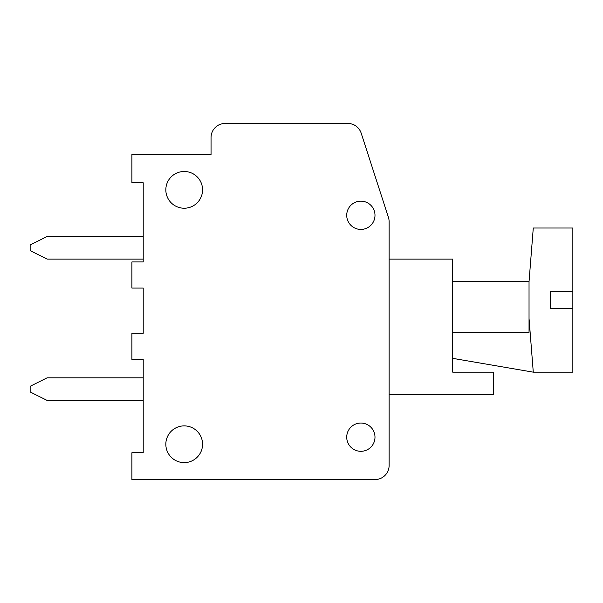 <?xml version="1.0" encoding="UTF-8"?>
<svg xmlns="http://www.w3.org/2000/svg" width="603" height="603" viewBox="0 0 603 603"><rect width="100%" height="100%" fill="white"/><g stroke="black" fill="none" stroke-linecap="round" stroke-linejoin="round"><path stroke-width="0.9" d="M143.213 359.448L143.213 452.725L131.906 452.725L131.906 479.573L374.991 479.573A14.133 14.133 0 0 0 389.123 465.441L389.123 394.777L493.706 394.777L493.706 372.164L452.717 372.164L452.717 259.102L389.123 259.102L389.123 221.761A14.133 14.133 0 0 0 388.438 217.412L361.197 133.21A14.133 14.133 0 0 0 347.75 123.427L225.183 123.427A14.133 14.133 0 0 0 211.05 137.559L211.05 154.519L131.906 154.519L131.906 182.784L143.213 182.784L143.213 236.489L47.109 236.489L30.15 244.969L30.15 250.622L47.109 259.102L143.213 259.102L143.213 261.928L131.906 261.928L131.906 288.076L143.213 288.076L143.213 333.301L131.906 333.301L131.906 359.448L143.213 359.448L143.213 377.817L47.109 377.817L30.15 386.297L30.15 391.95L47.109 400.43L143.213 400.43L143.213 452.717L143.213 400.43M235.072 123.427L225.183 123.427L235.072 123.427M572.85 291.611L572.85 308.57L550.238 308.57L550.238 291.611L572.85 291.611L572.85 228.009L533.278 228.009L529.035 281.714L529.035 318.459L533.278 372.164L572.85 372.164L572.85 308.57M533.278 372.164L452.717 358.355L452.717 372.164M452.717 281.714L529.035 281.714M529.035 318.459L529.035 332.713L452.717 332.713M184.194 462.614A18.376 18.376 0 0 1 168.29 435.057A18.376 18.376 0 0 1 200.106 435.057A18.376 18.376 0 0 1 184.194 462.614M360.858 229.426A14.133 14.133 0 0 1 348.617 208.223A14.133 14.133 0 0 1 373.099 208.223A14.133 14.133 0 0 1 360.858 229.426M389.123 394.777L389.123 259.102M388.438 217.412L361.197 133.21L388.438 217.412M211.05 137.559L211.05 154.519L211.05 137.559M143.213 236.489L143.213 259.102M143.213 288.076L143.213 333.301L143.213 288.076M131.906 479.573L374.991 479.573L131.906 479.573M360.858 451.308A14.133 14.133 0 0 1 348.617 430.112A14.133 14.133 0 0 1 373.099 430.112A14.133 14.133 0 0 1 360.858 451.308M184.194 208.223A18.376 18.376 0 0 1 168.29 180.666A18.376 18.376 0 0 1 200.106 180.666A18.376 18.376 0 0 1 184.194 208.223M143.213 359.441L143.213 377.817"/></g></svg>
